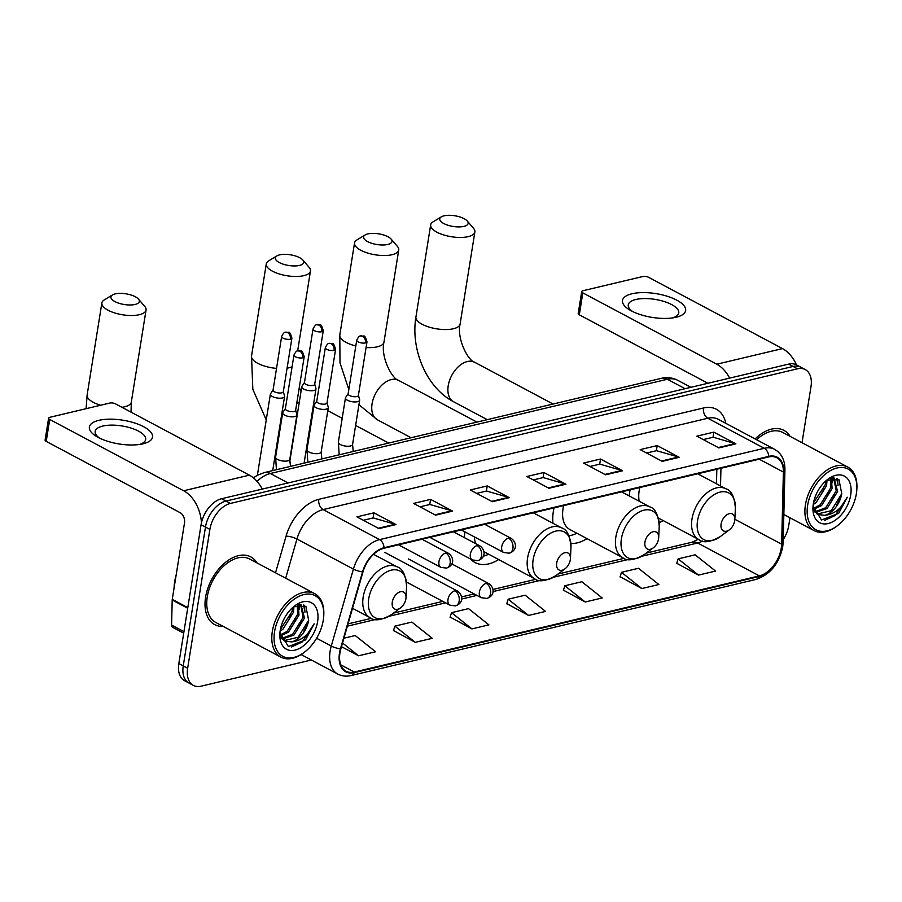 <?xml version="1.0" encoding="UTF-8"?>
<svg xmlns="http://www.w3.org/2000/svg" width="902" height="902" viewBox="0 0 902 902"><rect width="100%" height="100%" fill="white"/><g stroke="black" fill="none" stroke-linecap="round" stroke-linejoin="round"><path stroke-width="1.35" d="M464.947 531.876A42.349 26.417 118 0 0 464.88 532.27A42.349 26.417 118 0 0 464.316 537.592M554.02 507.905A42.349 26.417 118 0 0 553.377 511.265A42.349 26.417 118 0 0 552.971 523.284M630.16 489.831A42.349 26.417 118 0 0 629.517 493.18A42.349 26.417 118 0 0 629.156 495.897M570.898 543.5A42.349 26.417 118 0 0 586.999 538.641M470.438 558.958A42.349 26.417 118 0 0 475.004 562.521A42.349 26.417 118 0 0 498.659 559.556M659.182 522.72A42.349 26.417 118 0 0 663.139 520.555M802.013 442.713L810.988 386.699A23.971 14.951 118 0 0 805.249 369.572L796.432 364.87A23.971 14.951 118 0 0 788.675 364.104L221.588 498.738A23.971 14.951 118 0 0 201.078 524.705L178.833 663.579A23.971 14.951 118 0 0 184.56 680.706L188.969 683.051A23.971 14.951 118 0 1 183.241 665.935A23.971 14.951 118 0 0 188.969 683.051L193.389 685.407A23.971 14.951 118 0 0 201.135 686.174L311.37 660.005M800.841 367.227A23.971 14.951 118 0 0 793.095 366.449L225.996 501.084A23.971 14.951 118 0 0 205.487 527.05L183.241 665.935L205.487 527.05A23.971 14.951 118 0 1 225.996 501.084L793.095 366.449A23.971 14.951 118 0 1 800.841 367.227M790.118 436.376A38.358 23.926 118 0 0 783.894 430.355A38.358 23.926 118 0 0 755.109 438.936A38.358 23.926 118 0 1 783.894 430.355A38.358 23.926 118 0 1 790.118 436.376M257.014 562.938A38.358 23.926 118 0 0 250.79 556.906A38.358 23.926 118 0 0 205.577 597.225A38.358 23.926 118 0 0 214.744 624.624A38.358 23.926 118 0 0 223.222 626.416A38.358 23.926 118 0 1 214.744 624.624A38.358 23.926 118 0 1 205.577 597.225A38.358 23.926 118 0 1 250.79 556.906A38.358 23.926 118 0 1 257.014 562.938M781.256 548.179A25.572 15.954 -62 0 1 759.383 575.882L354.317 672.046A25.572 15.954 -62 0 1 346.052 671.223A25.572 15.954 -62 0 1 340.866 648.831L362.999 571.857A25.572 15.954 -62 0 1 383.948 548.281L768.628 456.953A25.572 15.954 -62 0 1 776.904 457.776A25.572 15.954 -62 0 1 783.387 472.05L781.639 544.188A25.572 15.954 -62 0 1 781.256 548.179M781.718 548.078A26.214 16.349 118 0 0 782.102 543.985L783.849 471.836A26.214 16.349 118 0 0 768.729 456.378L384.038 547.706A26.214 16.349 118 0 0 362.559 571.857L340.437 648.831A26.214 16.349 118 0 0 354.227 672.633L759.292 576.468A26.214 16.349 118 0 0 781.718 548.078M393.486 630.532L415.258 642.337L432.25 638.312L411.876 622.087L394.884 626.123L393.43 630.723M450.143 617.092L471.915 628.897L488.907 624.861L468.533 608.636L451.53 612.672L450.087 617.272M676.748 563.288L698.52 575.093L715.523 571.056L695.138 554.831L678.146 558.868L676.692 563.468M620.091 576.739L641.863 588.544L658.866 584.507L638.481 568.283L621.489 572.319L620.035 576.919M563.446 590.19L585.218 601.995L602.209 597.958L581.835 581.734L564.832 585.77L563.389 590.37M506.789 603.641L528.561 615.446L545.563 611.409L525.178 595.185L508.187 599.221L506.732 603.821M805.249 369.572A23.971 14.951 118 0 0 797.503 368.805L230.405 503.429A23.971 14.951 118 0 0 209.895 529.395L187.65 668.281A23.971 14.951 118 0 0 193.389 685.407M783.24 539.531A23.971 14.951 118 0 0 788.743 525.573L789.983 517.782M435.632 515.155L413.578 503.417L430.581 499.381L452.624 511.118L435.632 515.155M378.975 528.606L356.933 516.869L373.924 512.832L395.978 524.569L378.975 528.606M605.592 474.802L583.538 463.064L600.529 459.028L622.583 470.776L605.592 474.802M662.237 461.362L640.194 449.613L657.186 445.588L679.24 457.325L662.237 461.362M718.894 447.911L696.84 436.162L713.843 432.137L735.885 443.874L718.894 447.911M492.278 501.704L470.235 489.966L487.227 485.93L509.28 497.667L492.278 501.704M548.935 488.253L526.881 476.515L543.883 472.479L565.926 484.216L548.935 488.253M341.486 646.678L358.601 655.788L375.604 651.751L355.219 635.538L343.91 638.221M543.883 472.479L543.06 477.609M533.296 479.932L543.184 477.575L565.148 483.9A6.393 4.375 76.6 0 1 565.926 484.216M487.227 485.93L486.403 491.06M476.639 493.383L486.539 491.026L508.502 497.352A6.393 4.375 76.6 0 1 509.28 497.667M713.843 432.137L713.02 437.267M703.256 439.578L713.144 437.233L735.107 443.558A6.393 4.375 76.6 0 1 735.885 443.874M657.186 445.588L656.363 450.707M646.599 453.029L656.487 450.684L678.462 456.998A6.393 4.375 76.6 0 1 679.24 457.325M600.529 459.028L599.717 464.158M589.953 466.481L599.841 464.135L621.805 470.449A6.393 4.375 76.6 0 1 622.583 470.776M373.924 512.832L373.101 517.962M363.337 520.274L373.225 517.928L395.189 524.254A6.393 4.375 76.6 0 1 395.978 524.569M430.581 499.381L429.758 504.511M419.994 506.823L429.882 504.477L451.846 510.803A6.393 4.375 76.6 0 1 452.624 511.118M528.561 615.446L508.187 599.221M585.218 601.995L564.832 585.77M641.863 588.544L621.489 572.319M698.52 575.093L678.146 558.868M471.915 628.897L451.53 612.672M415.258 642.337L394.884 626.123M358.601 655.788L342.534 643.002M631.998 293.77A31.965 12.03 -170.9 0 1 676.714 300.129A31.965 12.03 -170.9 0 1 676.094 317.256A31.965 12.03 -170.9 0 1 675.124 317.47A31.965 12.03 -170.9 0 1 630.295 310.288A31.965 12.03 -170.9 0 1 631.998 293.77M672.497 317.921A25.572 9.629 9.1 0 0 678.755 312.938A25.572 9.629 9.1 0 0 664.041 301.482A25.572 9.629 9.1 0 0 635.865 299.498A25.572 9.629 9.1 0 0 628.266 304.842A25.572 9.629 9.1 0 0 632.652 311.54M796.466 364.893A31.965 21.885 -103.4 0 0 782.496 348.6L648.538 277.286A3.991 1.5 9.1 0 0 642.957 276.486L582.906 290.748A3.991 1.5 9.1 0 0 581.711 291.583A3.991 1.5 9.1 0 0 582.827 292.891L579.309 314.821L707.912 383.282M729.617 378.13A31.965 21.885 -103.4 0 0 716.774 364.205L582.827 292.891M579.309 314.821A3.991 1.5 -170.9 0 1 578.205 313.513L581.711 291.583M807.662 505.21A34.355 21.434 118 0 0 837.394 525.731A34.355 21.434 118 0 0 856.381 493.642A34.355 21.434 118 0 0 856.844 489.2A34.355 21.434 118 0 0 835.286 468.488A34.355 21.434 118 0 0 807.662 505.21M856.844 489.2L856.9 488.14A35.956 22.437 118 0 0 847.812 467.101A35.956 22.437 118 0 0 805.418 504.894A35.956 22.437 118 0 0 814.021 530.579A35.956 22.437 118 0 0 836.549 526.373L837.394 525.731M827.044 479.965L826.582 485.626L816.051 502.651L813.209 504.579M825.691 481.048L825.206 484.893L813.514 502.786M831.385 478.139L832.095 488.568L821.564 505.582L813.311 509.517M830.438 478.398L830.719 487.835L820.189 504.849L813.176 508.525M834 477.857L837.608 491.5L827.078 508.514L815.25 512.505M833.64 477.857L836.233 490.767L825.691 507.781L814.709 511.862M813.04 506.078L821.485 520.003L838.68 513.339L847.26 497.261C841.927 508.288 834.395 514.309 824.653 515.335A19.979 12.459 118 0 0 841.746 493.698L831.204 510.712L817.077 514.061M824.653 515.335L817.753 514.456L813.322 509.551M850.71 494.984A26.372 16.45 118 0 0 828.036 479.12A26.372 16.45 118 0 0 813.322 503.857A26.372 16.45 118 0 0 812.95 507.465A26.372 16.45 118 0 0 829.581 523.137A26.372 16.45 118 0 0 850.71 494.984M841.746 493.698L838.995 479.751L826.762 480.135M847.812 467.101L782.767 432.464A35.956 22.437 118 0 0 756.598 439.725M847.26 497.261L835.297 515.425L824.631 520.386M840.495 497.881L836.943 504.534M836.808 478.41L837.417 482.333M834.981 494.95L831.43 501.591M831.791 478.049L831.903 479.39M829.468 492.018L825.916 498.659M823.954 489.076L820.403 495.728M837.484 478.714L838.059 485.648M832.422 477.947L832.546 482.717M444.021 215.826A14.387 5.412 9.1 0 0 441.315 216.863A14.387 5.412 9.1 0 0 445.464 224.339A14.387 5.412 9.1 0 0 463.865 226.391A14.387 5.412 9.1 0 0 467.27 221.013A14.387 5.412 9.1 0 0 444.021 215.826M467.27 221.013L473.505 228.274A22.37 8.422 -170.9 0 1 474.869 231.961A22.37 8.422 -170.9 0 1 468.206 236.64A22.37 8.422 -170.9 0 1 443.558 234.903A22.37 8.422 -170.9 0 1 430.682 224.88A22.37 8.422 -170.9 0 1 433.129 221.802L441.315 216.863M721.093 524.062A9.584 5.987 118 0 0 729.391 529.79A9.584 5.987 118 0 0 734.69 520.837A9.584 5.987 118 0 0 734.826 519.597A9.584 5.987 118 0 0 728.805 513.813A9.584 5.987 118 0 0 721.093 524.062M639.845 487.531A28.763 17.95 118 0 0 639.146 490.902A28.763 17.95 118 0 0 639.214 501.253M367.881 233.9A14.387 5.412 9.1 0 0 365.175 234.937A14.387 5.412 9.1 0 0 369.324 242.424A14.387 5.412 9.1 0 0 387.725 244.465A14.387 5.412 9.1 0 0 391.13 239.086A14.387 5.412 9.1 0 0 367.881 233.9M391.13 239.086L397.365 246.347A22.37 8.422 -170.9 0 1 398.729 250.034A22.37 8.422 -170.9 0 1 392.066 254.714A22.37 8.422 -170.9 0 1 367.418 252.977A22.37 8.422 -170.9 0 1 354.542 242.954A22.37 8.422 -170.9 0 1 356.989 239.887L365.175 234.937M644.953 542.136A9.584 5.987 118 0 0 653.251 547.864A9.584 5.987 118 0 0 658.55 538.911A9.584 5.987 118 0 0 658.686 537.671A9.584 5.987 118 0 0 652.665 531.887A9.584 5.987 118 0 0 644.953 542.136M563.705 505.605A28.763 17.95 118 0 0 563.006 508.976A28.763 17.95 118 0 0 569.884 529.519L622.718 557.65C627.003 561.36 634.185 560.334 644.276 554.572A26.429 16.484 118 0 1 621.399 538.787A26.429 16.484 118 0 1 642.652 510.543A26.429 16.484 118 0 1 659.238 526.475C658.381 514.884 655.224 508.356 649.756 506.868A28.763 17.95 118 0 0 615.841 537.107A28.763 17.95 118 0 0 622.718 557.65M568.88 535.754A37.952 23.677 118 0 0 576.897 533.262M279.62 254.86A14.387 5.412 9.1 0 0 276.914 255.886A14.387 5.412 9.1 0 0 281.052 263.373A14.387 5.412 9.1 0 0 299.464 265.425A14.387 5.412 9.1 0 0 302.869 260.047A14.387 5.412 9.1 0 0 279.62 254.86M302.869 260.047L309.093 267.308A22.37 8.422 -170.9 0 1 310.457 270.995A22.37 8.422 -170.9 0 1 303.805 275.662A22.37 8.422 -170.9 0 1 279.146 273.926A22.37 8.422 -170.9 0 1 266.282 263.914A22.37 8.422 -170.9 0 1 268.728 260.836L276.914 255.886M556.692 563.096A9.584 5.987 118 0 0 564.99 568.824A9.584 5.987 118 0 0 570.289 559.86A9.584 5.987 118 0 0 570.414 558.62A9.584 5.987 118 0 0 564.404 552.847A9.584 5.987 118 0 0 556.692 563.096M474.362 536.882A28.763 17.95 118 0 0 475.828 543.726M483.269 556.207A37.952 23.677 118 0 0 488.636 554.211M115.208 293.894A14.387 5.412 9.1 0 0 112.502 294.92A14.387 5.412 9.1 0 0 116.651 302.407A14.387 5.412 9.1 0 0 135.052 304.459A14.387 5.412 9.1 0 0 138.457 299.081A14.387 5.412 9.1 0 0 115.208 293.894M138.457 299.081L144.692 306.33A22.37 8.422 -170.9 0 1 146.056 310.017A22.37 8.422 -170.9 0 1 139.393 314.697A22.37 8.422 -170.9 0 1 114.746 312.96A22.37 8.422 -170.9 0 1 101.87 302.948A22.37 8.422 -170.9 0 1 104.316 299.87L112.502 294.92M392.28 602.119A9.584 5.987 118 0 0 400.589 607.847A9.584 5.987 118 0 0 405.877 598.894A9.584 5.987 118 0 0 406.013 597.654A9.584 5.987 118 0 0 399.992 591.87A9.584 5.987 118 0 0 392.28 602.119M304.47 382.493L301.945 386.293A7.193 2.706 9.1 0 0 301.764 386.721A7.193 2.706 9.1 0 0 303.771 389.078A7.193 2.706 9.1 0 0 313.828 390.51A7.193 2.706 9.1 0 0 315.971 388.999A7.193 2.706 9.1 0 0 315.937 388.536L314.719 384.139M304.572 382.335A5.198 1.951 9.1 0 0 304.436 382.651A5.198 1.951 9.1 0 0 305.891 384.353A5.198 1.951 9.1 0 0 313.152 385.38A5.198 1.951 9.1 0 0 314.697 384.297L323.288 330.651C320.56 322.048 320.875 325.78 316.963 324.776A5.198 3.552 -103.4 0 1 318.925 325.07A5.198 3.552 76.6 0 1 321.743 331.733A5.198 1.951 9.1 0 0 323.288 330.651M273.08 389.946L270.555 393.746A7.193 2.706 9.1 0 0 270.375 394.174A7.193 2.706 9.1 0 0 272.381 396.519A7.193 2.706 9.1 0 0 282.439 397.951A7.193 2.706 9.1 0 0 284.581 396.452A7.193 2.706 9.1 0 0 284.547 395.978L283.341 391.581M273.182 389.788A5.198 1.951 9.1 0 0 273.058 390.104A5.198 1.951 9.1 0 0 274.501 391.806A5.198 1.951 9.1 0 0 281.762 392.832A5.198 1.951 9.1 0 0 283.307 391.75L291.91 338.092C289.17 329.501 289.486 333.233 285.573 332.218A5.198 3.552 -103.4 0 1 287.535 332.522A5.198 3.552 76.6 0 1 290.365 339.186A5.198 1.951 9.1 0 0 291.91 338.092M348.161 393.678L345.635 397.478A7.193 2.706 9.1 0 0 345.455 397.906A7.193 2.706 9.1 0 0 347.462 400.251A7.193 2.706 9.1 0 0 355.038 401.954A7.193 2.706 9.1 0 0 359.661 400.184A7.193 2.706 9.1 0 0 359.627 399.71L358.421 395.313M348.262 393.52A5.198 1.951 9.1 0 0 348.138 393.836A5.198 1.951 9.1 0 0 349.581 395.538A5.198 1.951 9.1 0 0 356.842 396.564A5.198 1.951 9.1 0 0 358.387 395.482L366.99 341.824C364.25 333.233 364.566 336.965 360.653 335.95A5.198 3.552 -103.4 0 1 362.615 336.254A5.198 3.552 76.6 0 1 365.445 342.918A5.198 1.951 9.1 0 0 366.99 341.824M316.771 401.131L314.246 404.919A7.193 2.706 9.1 0 0 314.076 405.359A7.193 2.706 9.1 0 0 316.072 407.704A7.193 2.706 9.1 0 0 323.649 409.407A7.193 2.706 9.1 0 0 328.272 407.636A7.193 2.706 9.1 0 0 328.249 407.163L327.031 402.766M316.873 400.973A5.198 1.951 9.1 0 0 316.749 401.289A5.198 1.951 9.1 0 0 318.192 402.991A5.198 1.951 9.1 0 0 325.464 404.017A5.198 1.951 9.1 0 0 327.009 402.935L335.6 349.277C332.872 340.685 333.176 344.417 329.275 343.403A5.198 3.552 -103.4 0 1 331.237 343.707A5.198 3.552 76.6 0 1 334.056 350.371A5.198 1.951 9.1 0 0 335.6 349.277M285.393 408.572L282.867 412.372A7.193 2.706 9.1 0 0 282.687 412.812A7.193 2.706 9.1 0 0 284.694 415.157A7.193 2.706 9.1 0 0 292.271 416.859A7.193 2.706 9.1 0 0 296.893 415.089A7.193 2.706 9.1 0 0 296.859 414.616L295.653 410.218M285.494 408.426A5.198 1.951 9.1 0 0 285.359 408.741A5.198 1.951 9.1 0 0 286.813 410.433A5.198 1.951 9.1 0 0 294.075 411.47A5.198 1.951 9.1 0 0 295.619 410.387L304.211 356.73C301.482 348.138 301.798 351.87 297.885 350.855A5.198 3.552 -103.4 0 1 299.847 351.16A5.198 3.552 76.6 0 1 302.666 357.823A5.198 1.951 9.1 0 0 304.211 356.73M98.904 420.332A31.965 12.03 -170.9 0 1 143.61 426.691A31.965 12.03 -170.9 0 1 143.001 443.818A31.965 12.03 -170.9 0 1 142.031 444.032A31.965 12.03 -170.9 0 1 97.191 436.85A31.965 12.03 -170.9 0 1 98.904 420.332M139.393 444.483A25.572 9.629 9.1 0 0 145.662 439.5A25.572 9.629 9.1 0 0 130.948 428.044A25.572 9.629 9.1 0 0 102.772 426.06A25.572 9.629 9.1 0 0 95.161 431.404A25.572 9.629 9.1 0 0 99.547 438.101M262.234 489.087A31.965 21.885 -103.4 0 0 249.392 475.162L115.445 403.848A3.991 1.5 9.1 0 0 109.852 403.047L49.802 417.31A3.991 1.5 9.1 0 0 48.618 418.145A3.991 1.5 9.1 0 0 49.723 419.453L46.216 441.382L180.163 512.697A7.994 5.468 76.6 0 1 184.504 522.934L172.259 599.368L187.796 607.632M201.45 522.765A31.965 21.885 -103.4 0 0 183.67 490.767L49.723 419.453M46.216 441.382A3.991 1.5 -170.9 0 1 45.1 440.075L48.618 418.145M183.704 633.193L172.609 627.285A3.991 2.492 -62 0 1 171.594 625.052L172.203 599.988A3.991 2.492 -62 0 1 172.259 599.368M274.558 631.772A34.355 21.434 118 0 0 304.301 652.293A34.355 21.434 118 0 0 323.277 620.204A34.355 21.434 118 0 0 323.75 615.762A34.355 21.434 118 0 0 302.193 595.049A34.355 21.434 118 0 0 274.558 631.772M323.75 615.762L323.795 614.702A35.956 22.437 118 0 0 314.708 593.663A35.956 22.437 118 0 0 272.325 631.456A35.956 22.437 118 0 0 280.917 657.141A35.956 22.437 118 0 0 303.444 652.935L304.301 652.293M314.708 593.663L249.662 559.026A35.956 22.437 118 0 0 207.28 596.82A35.956 22.437 118 0 0 215.871 622.504L280.917 657.141M176.149 575.104A39.959 24.929 118 0 0 174.672 581.643A39.959 24.929 118 0 0 174.086 587.98M293.951 606.527L293.488 612.187L282.946 629.213L280.116 631.141M292.586 607.61L292.101 611.455L280.409 629.348M298.291 604.701L298.99 615.13L288.46 632.144L280.218 636.079M297.333 604.96L297.615 614.386L287.084 631.411L280.082 635.087M300.907 604.419L304.504 618.062L293.973 635.076L282.157 639.067M300.546 604.419L303.128 617.329L292.598 634.343L281.604 638.424M279.947 632.64L288.381 646.565L305.575 639.901L314.155 623.823C308.822 634.85 301.291 640.871 291.549 641.897A19.979 12.459 118 0 0 308.642 620.26L298.111 637.274L283.972 640.623M291.549 641.897L284.649 641.018L280.218 636.113M317.617 621.546A26.372 16.45 118 0 0 294.943 605.682A26.372 16.45 118 0 0 280.218 630.419A26.372 16.45 118 0 0 279.857 634.016A26.372 16.45 118 0 0 296.487 649.699A26.372 16.45 118 0 0 317.617 621.546M308.642 620.26L305.891 606.313L293.657 606.696M314.155 623.823L302.193 641.987L291.526 646.948M307.39 624.443L303.839 631.096M303.715 604.971L304.312 608.895M301.888 621.512L298.325 628.153M298.697 604.611L298.799 605.952M296.375 618.58L292.823 625.221M290.861 615.638L287.31 622.29M304.38 605.276L304.955 612.21M299.317 604.509L299.441 609.278M788.675 364.104L797.503 368.805M178.833 663.579L187.65 668.281M201.078 524.705L209.895 529.395M221.588 498.738L230.405 503.429M253.406 477.857L257.453 475.23L264.32 472.58L661.313 378.333C667.063 376.991 672.52 377.634 677.684 380.283A31.965 19.945 118 0 0 667.345 379.257L685.08 388.706M661.313 378.333A15.977 10.948 76.6 0 1 667.345 379.257L270.352 473.505L288.088 482.953M264.32 472.58A15.977 10.948 76.6 0 1 270.352 473.505A31.965 19.945 118 0 0 257.036 481.364M759.383 575.882L697.641 543.004A25.572 15.954 118 0 0 702.624 541.008M354.227 672.633A7.994 5.468 76.6 0 1 351.103 675.542L756.169 579.377C770.161 574.574 779.012 563.75 782.722 546.905L783.173 542.079A7.994 3.912 -178.6 0 1 782.102 543.985M384.038 547.706A7.994 5.468 -103.4 0 0 379.584 539.621L764.276 448.294A7.994 5.468 76.6 0 1 768.729 456.378M362.559 571.857A7.994 2.007 -164 0 1 353.404 569.083A31.965 19.945 -62 0 1 379.584 539.621L323.142 509.574A31.965 19.945 118 0 0 296.95 539.024L285.686 578.205M783.173 542.079L784.932 469.942A7.994 3.912 -178.6 0 1 783.849 471.836M703.492 407.997A7.994 5.468 76.6 0 0 707.833 418.246L764.276 448.294A31.965 19.945 -62 0 1 774.615 449.32L718.161 419.261A31.965 19.945 118 0 0 707.833 418.246L323.142 509.574A7.994 5.468 76.6 0 1 318.801 499.325L703.492 407.997A39.959 24.929 -62 0 1 725.851 423.365M340.437 648.831A7.994 2.007 -164 0 1 331.271 646.058L353.404 569.083L296.95 539.024A7.994 2.007 16 0 0 286.069 536.149A39.959 24.929 -62 0 1 318.801 499.325M351.103 675.542C346.267 676.658 341.824 676.162 337.754 674.053A31.965 19.945 -62 0 1 331.271 646.058L316.602 638.255M756.169 579.377A7.994 5.468 -103.4 0 0 759.292 576.468M275.527 572.793L286.069 536.149M354.317 672.046L340.753 664.819M347.383 626.168L375.739 619.426M389.044 616.269L445.565 602.852M461.598 599.052L476.955 595.399M492.988 591.599L540.151 580.403M553.445 577.246L628.412 559.443M641.717 556.286L697.641 543.004A14.387 9.854 76.6 0 0 692.217 542.17L698.249 539.249M781.639 544.188L734.837 519.27M783.387 472.05L759.236 459.186M720.518 485.93L720.946 468.285M548.281 487.903L565.148 483.9M604.938 474.452L621.805 470.449M661.583 461.012L678.462 456.998M718.24 447.561L735.107 443.558M491.624 501.354L508.502 497.352M434.978 514.805L451.846 510.803M378.321 528.256L395.189 524.254M716.774 364.205L782.496 348.6M453.458 328.734A22.37 8.422 9.1 0 0 460.11 324.055C456.592 338.453 467.946 360.608 474.587 362.232A22.37 13.958 -62 0 0 467.349 361.522A22.37 13.958 -62 0 0 448.215 385.752A22.37 13.958 -62 0 0 453.559 401.74C426.454 387.691 410.455 349.288 415.935 316.985A22.37 8.422 9.1 0 0 428.8 326.998A22.37 8.422 9.1 0 0 453.458 328.734M697.72 473.798L725.896 488.794C731.364 490.282 734.521 496.81 735.378 508.401A26.429 16.484 118 0 0 718.793 492.469A26.429 16.484 118 0 0 697.539 520.713A26.429 16.484 118 0 0 720.416 536.498L729.391 529.79M725.896 488.794A28.763 17.95 118 0 0 691.992 519.033A28.763 17.95 118 0 0 698.858 539.576C703.143 543.286 710.325 542.26 720.416 536.498M366.077 347.529A22.37 8.422 9.1 0 0 377.318 346.819A22.37 8.422 9.1 0 0 383.97 342.14C380.441 356.527 391.806 378.682 398.447 380.317A22.37 13.958 -62 0 0 391.209 379.595A22.37 13.958 -62 0 0 372.064 403.825A22.37 13.958 -62 0 0 377.419 419.813L358.94 404.694M348.826 389.517L339.998 362.818L339.795 335.059A22.37 8.422 9.1 0 0 355.805 345.951M287.095 368.151A22.37 8.422 9.1 0 0 289.057 367.768A22.37 8.422 9.1 0 0 292.09 366.776M266.259 419.915L252.842 389.337L251.523 356.008A22.37 8.422 9.1 0 0 276.531 368.388M533.319 512.821L561.495 527.828C566.952 529.305 570.12 535.844 570.966 547.435A26.429 16.484 118 0 0 554.392 531.503A26.429 16.484 118 0 0 533.138 559.736A26.429 16.484 118 0 0 556.015 575.532L564.99 568.824M561.495 527.828A28.763 17.95 118 0 0 527.58 558.056A28.763 17.95 118 0 0 534.458 578.61C538.742 582.309 545.924 581.283 556.015 575.532M296.724 403.476A22.37 13.958 -62 0 1 299.329 401.897M121.917 407.298A22.37 8.422 9.1 0 0 124.645 406.802A22.37 8.422 9.1 0 0 131.309 402.123L131.038 412.146M86.107 408.685L87.122 395.042A22.37 8.422 9.1 0 0 100.607 405.246M373.552 554.324L397.083 566.862C402.551 568.339 405.708 574.878 406.565 586.458A26.429 16.484 118 0 0 389.98 570.538A26.429 16.484 118 0 0 368.726 598.77A26.429 16.484 118 0 0 391.603 614.555L400.589 607.847M397.083 566.862A28.763 17.95 118 0 0 363.179 597.09A28.763 17.95 118 0 0 370.045 617.644C374.33 621.343 381.512 620.317 391.603 614.555M451.767 563.897L488.805 583.605C494.273 587.326 495.435 595.5 486.9 598.432A7.994 5.468 -103.4 0 0 490.564 593.595A7.994 5.468 76.6 0 0 486.223 583.357A7.994 4.984 118 0 0 479.39 592.005A7.994 4.984 118 0 0 481.296 597.722L408.527 558.981M488.805 583.605A7.994 4.984 118 0 0 486.223 583.357M304.436 382.651L313.028 329.005A5.198 1.951 9.1 0 0 316.027 331.327A5.198 1.951 9.1 0 0 321.743 331.733M384.658 552.317L457.415 591.058C462.895 594.768 464.045 602.953 455.51 605.885A7.994 5.468 -103.4 0 0 459.174 601.048A7.994 5.468 76.6 0 0 454.833 590.799A7.994 4.984 118 0 0 448.001 599.458A7.994 4.984 118 0 0 449.906 605.163L406.452 582.027M457.415 591.058A7.994 4.984 118 0 0 454.833 590.799M273.058 390.104L281.649 336.457A5.198 1.951 9.1 0 0 284.637 338.78A5.198 1.951 9.1 0 0 290.365 339.186M484.802 524.344L511.152 538.37C516.62 542.079 517.782 550.254 509.235 553.197A7.994 5.468 -103.4 0 0 512.911 548.348A7.994 5.468 76.6 0 0 508.559 538.111A7.994 4.984 118 0 0 501.726 546.759A7.994 4.984 118 0 0 503.643 552.475L461.283 529.925M511.152 538.37A7.994 4.984 118 0 0 508.559 538.111M339.208 454.8L338.363 442.205A7.193 2.706 9.1 0 0 340.37 444.551A7.193 2.706 9.1 0 0 350.743 445.904A7.193 2.706 9.1 0 0 352.569 444.483L359.661 400.184M348.138 393.836L356.73 340.189A5.198 1.951 9.1 0 0 359.718 342.512A5.198 1.951 9.1 0 0 365.445 342.918M453.424 531.797L479.763 545.811C485.231 549.532 486.392 557.707 477.857 560.649A7.994 5.468 -103.4 0 0 481.521 555.801A7.994 5.468 76.6 0 0 477.181 545.563A7.994 4.984 118 0 0 470.348 554.211A7.994 4.984 118 0 0 472.253 559.928L429.904 537.378M479.763 545.811A7.994 4.984 118 0 0 477.181 545.563M307.83 462.252L306.984 449.658A7.193 2.706 9.1 0 0 308.98 452.003A7.193 2.706 9.1 0 0 319.353 453.356A7.193 2.706 9.1 0 0 321.18 451.936L328.272 407.636M316.749 401.289L325.34 347.642A5.198 1.951 9.1 0 0 328.328 349.965A5.198 1.951 9.1 0 0 334.056 350.371M422.035 539.238L448.373 553.264C453.853 556.974 455.003 565.159 446.467 568.091A7.994 5.468 -103.4 0 0 450.132 563.254A7.994 5.468 76.6 0 0 445.791 553.016A7.994 4.984 118 0 0 438.958 561.664A7.994 4.984 118 0 0 440.864 567.369L398.515 544.831M448.373 553.264A7.994 4.984 118 0 0 445.791 553.016M276.44 469.705L275.595 457.111A7.193 2.706 9.1 0 0 277.602 459.456A7.193 2.706 9.1 0 0 287.964 460.809A7.193 2.706 9.1 0 0 289.801 459.377L296.893 415.089M285.359 408.741L293.962 355.084A5.198 1.951 9.1 0 0 296.95 357.417A5.198 1.951 9.1 0 0 302.666 357.823M183.67 490.767L249.392 475.162M187.695 608.241L172.203 599.988M171.594 625.052L183.952 631.637M677.684 380.283L690.898 387.319M784.932 469.942C785.011 460.279 781.572 453.402 774.615 449.32M337.754 674.053L301.11 654.548M716.47 483.776L716.831 469.254M348.037 623.88L371.489 618.321M393.61 613.067L442.803 601.386M461.565 596.932L474.193 593.933M492.954 589.48L535.889 579.287M558.011 574.033L624.15 558.327M646.272 553.084L692.217 542.17M783.849 514.512L814.021 530.579M415.935 316.985L430.682 224.88M487.227 419.655L453.559 401.74M658.347 518.007L698.858 539.576M734.826 519.597L735.378 508.401M460.11 324.055L474.869 231.961M553.073 404.028L474.587 362.232M339.795 335.059L354.542 242.954M411.075 437.741L377.419 419.813M653.251 547.864L644.276 554.572M621.579 491.872L649.756 506.868M658.686 537.671L659.238 526.475M383.97 342.14L398.729 250.034M476.933 422.102L398.447 380.317M299.25 387.713L301.042 391.265M251.523 356.008L266.282 263.914M322.815 458.69L321.586 458.036M306.894 450.211L306.218 449.85M483.912 551.697L534.458 578.61M570.414 558.62L570.966 547.435M297.66 350.912L310.457 270.995M279.27 434.133L278.628 433.603M388.672 443.051L355.613 425.462M342.196 418.314L327.798 410.647M314.978 403.825L313.704 403.138M87.122 395.042L101.87 302.948M352.513 608.309L370.045 617.644M406.013 597.654L406.565 586.458M131.309 402.123L146.056 310.017M289.666 462.264L301.764 386.721M486.9 598.432L481.296 597.722M304.098 463.132L315.971 388.999M313.028 329.005C314.606 325.847 315.914 324.438 316.963 324.776M257.386 475.264L270.375 394.174M455.51 605.885L449.906 605.163M272.708 470.585L284.581 396.452M281.649 336.457C283.217 333.3 284.525 331.891 285.573 332.218M353.234 451.474L352.569 444.483M338.363 442.205L345.455 397.906M356.73 340.189C358.297 337.032 359.605 335.623 360.653 335.95M509.235 553.197L503.643 552.475M321.845 458.915L321.18 451.936M306.984 449.658L314.076 405.359M325.34 347.642C326.907 344.485 328.227 343.064 329.275 343.403M477.857 560.649L472.253 559.928M290.467 466.368L289.801 459.377M275.595 457.111L282.687 412.812M293.962 355.084C295.529 351.927 296.837 350.517 297.885 350.855M446.467 568.091L440.864 567.369"/></g></svg>
